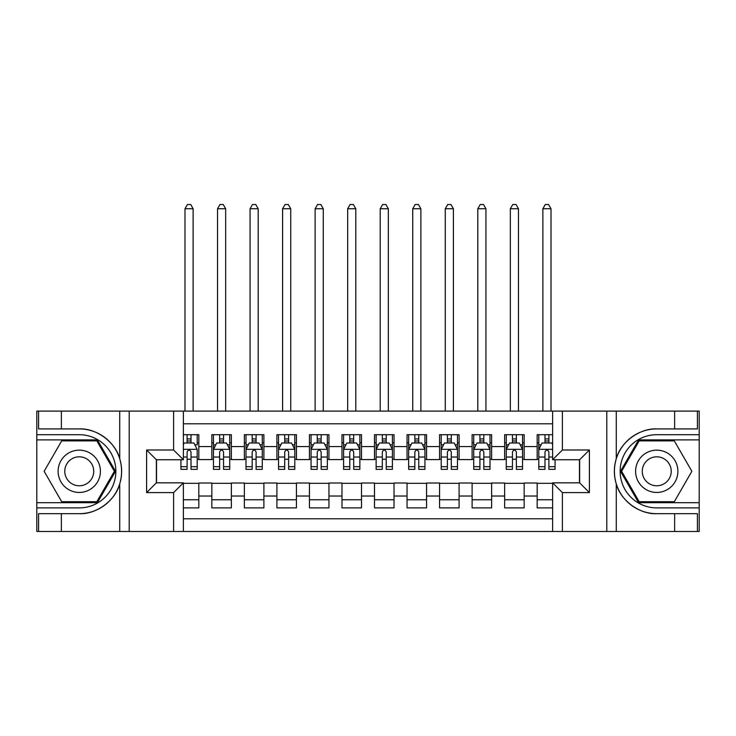 <?xml version="1.0" encoding="UTF-8"?>
<svg xmlns="http://www.w3.org/2000/svg" width="736" height="736" viewBox="0 0 736 736"><rect width="100%" height="100%" fill="white"/><g stroke="black" fill="none" stroke-linecap="round" stroke-linejoin="round"><path stroke-width="1.1" d="M183.365 531.484L552.635 531.484L552.635 482.844L579.637 482.844L579.637 459.742L552.635 459.742L552.635 411.111L183.365 411.111L183.365 459.742L156.363 459.742L156.363 482.844L183.365 482.844L183.365 531.484L61.364 531.484L61.364 513.673L79.258 513.673C96.361 514.538 115.469 500.471 119.72 483.883C122.204 475.502 122.204 467.112 119.72 458.712C115.469 442.124 96.361 428.058 79.258 428.922L61.364 428.922L61.364 411.111L36.8 411.111L36.8 502.688L97.382 502.688L115.506 471.298L97.382 439.898L36.8 439.898M552.635 434.7L537.179 434.7L537.179 446.568L524.161 446.568L524.161 459.586L537.179 459.586L537.179 446.568M524.161 446.568L524.161 434.7L504.648 434.7L504.648 446.568L491.63 446.568L491.63 459.586L504.648 459.586L504.648 446.568M491.63 446.568L491.63 434.7L472.107 434.7L472.107 446.568L459.098 446.568L459.098 459.586L472.107 459.586L472.107 446.568M459.098 446.568L459.098 434.7L439.576 434.7L439.576 446.568L426.558 446.568L426.558 459.586L439.576 459.586L439.576 446.568M426.558 446.568L426.558 434.7L407.045 434.7L407.045 446.568L394.027 446.568L394.027 459.586L407.045 459.586L407.045 446.568M394.027 446.568L394.027 434.7L374.504 434.7L374.504 446.568L361.496 446.568L361.496 459.586L374.504 459.586L374.504 446.568M361.496 446.568L361.496 434.7L341.973 434.7L341.973 446.568L328.955 446.568L328.955 459.586L341.973 459.586L341.973 446.568M328.955 446.568L328.955 434.7L309.442 434.7L309.442 446.568L296.424 446.568L296.424 459.586L309.442 459.586L309.442 446.568M296.424 446.568L296.424 434.7L276.902 434.7L276.902 446.568L263.893 446.568L263.893 459.586L276.902 459.586L276.902 446.568M263.893 446.568L263.893 434.7L244.37 434.7L244.37 446.568L231.352 446.568L231.352 459.586L244.37 459.586L244.37 446.568M231.352 446.568L231.352 434.7L211.839 434.7L211.839 459.586L198.821 459.586L198.821 434.7L183.365 434.7M183.365 507.895L198.821 507.895L198.821 483.009L211.839 483.009L211.839 507.895L231.352 507.895L231.352 483.009L244.37 483.009L244.37 496.027L231.352 496.027M244.37 496.027L244.37 507.895L263.893 507.895L263.893 483.009L276.902 483.009L276.902 496.027L263.893 496.027M276.902 496.027L276.902 507.895L296.424 507.895L296.424 483.009L309.442 483.009L309.442 496.027L296.424 496.027M309.442 496.027L309.442 507.895L328.955 507.895L328.955 483.009L341.973 483.009L341.973 496.027L328.955 496.027M341.973 496.027L341.973 507.895L361.496 507.895L361.496 483.009L374.504 483.009L374.504 496.027L361.496 496.027M374.504 496.027L374.504 507.895L394.027 507.895L394.027 483.009L407.045 483.009L407.045 496.027L394.027 496.027M407.045 496.027L407.045 507.895L426.558 507.895L426.558 483.009L439.576 483.009L439.576 496.027L426.558 496.027M439.576 496.027L439.576 507.895L459.098 507.895L459.098 483.009L472.107 483.009L472.107 496.027L459.098 496.027M472.107 496.027L472.107 507.895L491.63 507.895L491.63 483.009L504.648 483.009L504.648 496.027L491.63 496.027M504.648 496.027L504.648 507.895L524.161 507.895L524.161 483.009L537.179 483.009L537.179 496.027L524.161 496.027M552.635 423.798L183.365 423.798M183.365 518.797L552.635 518.797M537.179 496.027L537.179 507.895L552.635 507.895M156.529 459.742L156.529 482.844M579.471 482.844L579.471 459.742M187.11 442.833L191.01 442.833M197.193 442.833L198.821 442.833M187.11 459.255L191.01 459.255M197.193 459.255L198.821 459.255M183.365 483.331L198.821 483.331M183.365 499.762L198.821 499.762M211.839 459.255L213.458 459.255M219.641 459.255L223.551 459.255M229.733 459.255L231.352 459.255M211.839 442.833L213.458 442.833M219.641 442.833L223.551 442.833M229.733 442.833L231.352 442.833M211.839 483.331L231.352 483.331M211.839 499.762L231.352 499.762M244.37 483.331L263.893 483.331M244.37 499.762L263.893 499.762M244.37 442.833L245.999 442.833M252.181 442.833L256.082 442.833M262.264 442.833L263.893 442.833M244.37 459.255L245.999 459.255M252.181 459.255L256.082 459.255M262.264 459.255L263.893 459.255M276.902 483.331L296.424 483.331M276.902 499.762L296.424 499.762M276.902 442.833L278.53 442.833M284.712 442.833L288.613 442.833M294.796 442.833L296.424 442.833M276.902 459.255L278.53 459.255M284.712 459.255L288.613 459.255M294.796 459.255L296.424 459.255M309.442 483.331L328.955 483.331M309.442 499.762L328.955 499.762M309.442 442.833L311.061 442.833M317.244 442.833L321.154 442.833M327.336 442.833L328.955 442.833M309.442 459.255L311.061 459.255M317.244 459.255L321.154 459.255M327.336 459.255L328.955 459.255M341.973 483.331L361.496 483.331M341.973 499.762L361.496 499.762M341.973 442.833L343.602 442.833M349.784 442.833L353.685 442.833M359.867 442.833L361.496 442.833M341.973 459.255L343.602 459.255M349.784 459.255L353.685 459.255M359.867 459.255L361.496 459.255M374.504 483.331L394.027 483.331M374.504 499.762L394.027 499.762M374.504 442.833L376.133 442.833M382.315 442.833L386.216 442.833M392.398 442.833L394.027 442.833M374.504 459.255L376.133 459.255M382.315 459.255L386.216 459.255M392.398 459.255L394.027 459.255M407.045 483.331L426.558 483.331M407.045 499.762L426.558 499.762M407.045 442.833L408.664 442.833M414.846 442.833L418.756 442.833M424.939 442.833L426.558 442.833M407.045 459.255L408.664 459.255M414.846 459.255L418.756 459.255M424.939 459.255L426.558 459.255M439.576 483.331L459.098 483.331M439.576 499.762L459.098 499.762M439.576 442.833L441.204 442.833M447.387 442.833L451.288 442.833M457.47 442.833L459.098 442.833M439.576 459.255L441.204 459.255M447.387 459.255L451.288 459.255M457.47 459.255L459.098 459.255M472.107 483.331L491.63 483.331M472.107 499.762L491.63 499.762M472.107 442.833L473.736 442.833M479.918 442.833L483.819 442.833M490.001 442.833L491.63 442.833M472.107 459.255L473.736 459.255M479.918 459.255L483.819 459.255M490.001 459.255L491.63 459.255M504.648 483.331L524.161 483.331M504.648 499.762L524.161 499.762M504.648 442.833L506.267 442.833M512.449 442.833L516.359 442.833M522.542 442.833L524.161 442.833M504.648 459.255L506.267 459.255M512.449 459.255L516.359 459.255M522.542 459.255L524.161 459.255M537.179 483.331L552.635 483.331M537.179 499.762L552.635 499.762M537.179 442.833L538.807 442.833M544.99 442.833L548.89 442.833M537.179 459.255L538.807 459.255M544.99 459.255L548.89 459.255M191.01 434.7L191.01 442.989L191.01 438.923L187.11 438.923M180.927 466.698L180.927 469.347L187.11 469.347L187.11 466.698L180.927 466.698L180.927 459.742M183.365 444.618L184.184 442.989L193.945 442.989L197.193 449.503L197.193 469.347L191.01 469.347L191.01 451.941C189.713 449.429 188.416 449.429 187.11 451.941L187.11 462.916M197.193 444.848L197.193 438.923M194.838 444.783L197.193 444.783L197.193 434.7M187.11 442.989L187.11 434.7M183.365 457.038L187.11 457.038L187.11 466.698M193.126 411.111L193.126 208.748L184.994 208.748L184.994 411.111M184.994 208.748L187.432 204.516L190.688 204.516L193.126 208.748M89.829 452.98A21.151 21.151 0 0 0 60.941 460.727A21.151 21.151 0 0 0 68.687 489.615A21.151 21.151 0 0 0 97.575 481.868A21.151 21.151 0 0 0 89.829 452.98M86.498 458.758A14.481 14.481 0 0 0 66.718 464.057A14.481 14.481 0 0 0 72.018 483.837A14.481 14.481 0 0 0 91.798 478.538A14.481 14.481 0 0 0 86.498 458.758M96.821 501.713L61.695 501.713L44.132 471.298L61.695 440.873L96.821 440.873L114.384 471.298L96.821 501.713M667.313 452.98A21.151 21.151 0 0 0 638.425 460.727A21.151 21.151 0 0 0 646.171 489.615A21.151 21.151 0 0 0 675.059 481.868A21.151 21.151 0 0 0 667.313 452.98M663.982 458.758A14.481 14.481 0 0 0 644.202 464.057A14.481 14.481 0 0 0 649.502 483.837A14.481 14.481 0 0 0 669.282 478.538A14.481 14.481 0 0 0 663.982 458.758M674.305 501.713L639.179 501.713L621.616 471.298L639.179 440.873L674.305 440.873L691.868 471.298L674.305 501.713M173.604 531.484L173.604 492.605L146.602 492.605L146.602 449.99L173.604 449.99L173.604 411.111L129.196 411.111L129.196 531.484M119.72 458.712L119.72 411.111L61.364 411.111M61.364 531.484L36.8 531.484L36.8 502.688M36.8 507.895L79.258 507.895A36.598 36.598 0 0 0 115.856 471.298A36.598 36.598 0 0 0 79.258 434.7L36.8 434.7M79.258 513.673A42.375 42.375 0 0 0 121.633 471.298A42.375 42.375 0 0 0 79.258 428.922M119.72 411.111L129.196 411.111M173.604 411.111L183.365 411.111M61.364 513.673L38.585 513.673L38.585 531.484M61.364 428.922L38.585 428.922L38.585 411.111M173.604 492.605L183.365 482.844M146.602 492.605L156.363 482.844M146.602 449.99L156.363 459.742M173.604 449.99L183.365 459.742M552.635 411.111L674.636 411.111L674.636 428.922L656.742 428.922C639.639 428.058 620.531 442.124 616.28 458.712C613.796 467.093 613.796 475.484 616.28 483.883C620.531 500.471 639.639 514.538 656.742 513.673L674.636 513.673L674.636 531.484L699.2 531.484L699.2 439.898L638.618 439.898L620.494 471.298L638.618 502.688L699.2 502.688M562.396 411.111L562.396 449.99L589.398 449.99L589.398 492.605L562.396 492.605L562.396 531.484L606.804 531.484L606.804 411.111M616.28 483.883L616.28 531.484L674.636 531.484M674.636 411.111L699.2 411.111L699.2 439.898M699.2 434.7L656.742 434.7A36.598 36.598 0 0 0 620.144 471.298A36.598 36.598 0 0 0 656.742 507.895L699.2 507.895M656.742 428.922A42.375 42.375 0 0 0 614.367 471.298A42.375 42.375 0 0 0 656.742 513.673M616.28 531.484L606.804 531.484M562.396 531.484L552.635 531.484M674.636 428.922L697.415 428.922L697.415 411.111M674.636 513.673L697.415 513.673L697.415 531.484M562.396 449.99L552.635 459.742M589.398 449.99L579.637 459.742M589.398 492.605L579.637 482.844M562.396 492.605L552.635 482.844M223.551 438.923L219.641 438.923M229.733 466.698L223.551 466.698L223.551 469.347L229.733 469.347L229.733 449.503L226.476 442.989L216.715 442.989L213.458 449.503L213.458 469.347L219.641 469.347L219.641 466.698L213.458 466.698M213.458 449.503L213.458 434.7M229.733 449.503L229.733 434.7M219.641 442.989L219.641 434.7M223.551 434.7L223.551 442.989M223.551 466.698L223.551 451.941C222.244 449.429 220.947 449.429 219.641 451.941L219.641 466.698M225.658 411.111L225.658 208.748L217.525 208.748L217.525 411.111M217.525 208.748L219.972 204.516L223.22 204.516L225.658 208.748M256.082 438.923L252.181 438.923M262.264 466.698L256.082 466.698L256.082 469.347L262.264 469.347L262.264 449.503L259.008 442.989L249.246 442.989L245.999 449.503L245.999 469.347L252.181 469.347L252.181 466.698L245.999 466.698M245.999 449.503L245.999 434.7M262.264 449.503L262.264 434.7M252.181 442.989L252.181 434.7M256.082 434.7L256.082 442.989M256.082 466.698L256.082 451.941C254.785 449.429 253.478 449.429 252.181 451.941L252.181 466.698M258.198 411.111L258.198 208.748L250.065 208.748L250.065 411.111M250.065 208.748L252.503 204.516L255.76 204.516L258.198 208.748M288.613 438.923L284.712 438.923M294.796 466.698L288.613 466.698L288.613 469.347L294.796 469.347L294.796 449.503L291.548 442.989L281.787 442.989L278.53 449.503L278.53 469.347L284.712 469.347L284.712 466.698L278.53 466.698M278.53 449.503L278.53 434.7M294.796 449.503L294.796 434.7M284.712 442.989L284.712 434.7M288.613 434.7L288.613 442.989M288.613 466.698L288.613 451.941C287.316 449.429 286.019 449.429 284.712 451.941L284.712 466.698M290.729 411.111L290.729 208.748L282.596 208.748L282.596 411.111M282.596 208.748L285.034 204.516L288.291 204.516L290.729 208.748M321.154 438.923L317.244 438.923M327.336 466.698L321.154 466.698L321.154 469.347L327.336 469.347L327.336 449.503L324.079 442.989L314.318 442.989L311.061 449.503L311.061 469.347L317.244 469.347L317.244 466.698L311.061 466.698M311.061 449.503L311.061 434.7M327.336 449.503L327.336 434.7M317.244 442.989L317.244 434.7M321.154 434.7L321.154 442.989M321.154 466.698L321.154 451.941C319.847 449.429 318.55 449.429 317.244 451.941L317.244 466.698M323.27 411.111L323.27 208.748L315.128 208.748L315.128 411.111M315.128 208.748L317.575 204.516L320.822 204.516L323.27 208.748M353.685 438.923L349.784 438.923M359.867 466.698L353.685 466.698L353.685 469.347L359.867 469.347L359.867 449.503L356.61 442.989L346.849 442.989L343.602 449.503L343.602 469.347L349.784 469.347L349.784 466.698L343.602 466.698M343.602 449.503L343.602 434.7M359.867 449.503L359.867 434.7M349.784 442.989L349.784 434.7M353.685 434.7L353.685 442.989M353.685 466.698L353.685 451.941C352.388 449.429 351.081 449.429 349.784 451.941L349.784 466.698M355.801 411.111L355.801 208.748L347.668 208.748L347.668 411.111M347.668 208.748L350.106 204.516L353.363 204.516L355.801 208.748M386.216 438.923L382.315 438.923M392.398 466.698L386.216 466.698L386.216 469.347L392.398 469.347L392.398 449.503L389.151 442.989L379.39 442.989L376.133 449.503L376.133 469.347L382.315 469.347L382.315 466.698L376.133 466.698M376.133 449.503L376.133 434.7M392.398 449.503L392.398 434.7M382.315 442.989L382.315 434.7M386.216 434.7L386.216 442.989M386.216 466.698L386.216 451.941C384.919 449.429 383.622 449.429 382.315 451.941L382.315 466.698M388.332 411.111L388.332 208.748L380.199 208.748L380.199 411.111M380.199 208.748L382.637 204.516L385.894 204.516L388.332 208.748M418.756 438.923L414.846 438.923M424.939 466.698L418.756 466.698L418.756 469.347L424.939 469.347L424.939 449.503L421.682 442.989L411.921 442.989L408.664 449.503L408.664 469.347L414.846 469.347L414.846 466.698L408.664 466.698M408.664 449.503L408.664 434.7M424.939 449.503L424.939 434.7M414.846 442.989L414.846 434.7M418.756 434.7L418.756 442.989M418.756 466.698L418.756 451.941C417.45 449.429 416.153 449.429 414.846 451.941L414.846 466.698M420.872 411.111L420.872 208.748L412.73 208.748L412.73 411.111M412.73 208.748L415.178 204.516L418.425 204.516L420.872 208.748M451.288 438.923L447.387 438.923M457.47 466.698L451.288 466.698L451.288 469.347L457.47 469.347L457.47 449.503L454.213 442.989L444.452 442.989L441.204 449.503L441.204 469.347L447.387 469.347L447.387 466.698L441.204 466.698M441.204 449.503L441.204 434.7M457.47 449.503L457.47 434.7M447.387 442.989L447.387 434.7M451.288 434.7L451.288 442.989M451.288 466.698L451.288 451.941C449.99 449.429 448.684 449.429 447.387 451.941L447.387 466.698M453.404 411.111L453.404 208.748L445.271 208.748L445.271 411.111M445.271 208.748L447.709 204.516L450.966 204.516L453.404 208.748M483.819 438.923L479.918 438.923M490.001 466.698L483.819 466.698L483.819 469.347L490.001 469.347L490.001 449.503L486.754 442.989L476.992 442.989L473.736 449.503L473.736 469.347L479.918 469.347L479.918 466.698L473.736 466.698M473.736 449.503L473.736 434.7M490.001 449.503L490.001 434.7M479.918 442.989L479.918 434.7M483.819 434.7L483.819 442.989M483.819 466.698L483.819 451.941C482.522 449.429 481.224 449.429 479.918 451.941L479.918 466.698M485.935 411.111L485.935 208.748L477.802 208.748L477.802 411.111M477.802 208.748L480.24 204.516L483.497 204.516L485.935 208.748M516.359 438.923L512.449 438.923M522.542 466.698L516.359 466.698L516.359 469.347L522.542 469.347L522.542 449.503L519.285 442.989L509.524 442.989L506.267 449.503L506.267 469.347L512.449 469.347L512.449 466.698L506.267 466.698M506.267 449.503L506.267 434.7M522.542 449.503L522.542 434.7M512.449 442.989L512.449 434.7M516.359 434.7L516.359 442.989M516.359 466.698L516.359 451.941C515.053 449.429 513.756 449.429 512.449 451.941L512.449 466.698M518.475 411.111L518.475 208.748L510.342 208.748L510.342 411.111M510.342 208.748L512.78 204.516L516.028 204.516L518.475 208.748M548.89 438.923L544.99 438.923M552.635 444.618L551.816 442.989L542.055 442.989L538.807 449.503L538.807 469.347L544.99 469.347L544.99 466.698L538.807 466.698M538.807 449.503L538.807 434.7M555.073 459.742L555.073 469.347L548.89 469.347L548.89 451.941C547.593 449.429 546.287 449.429 544.99 451.941L544.99 466.698M544.99 442.989L544.99 434.7M548.89 434.7L548.89 442.989M551.006 411.111L551.006 208.748L542.874 208.748L542.874 411.111M542.874 208.748L545.312 204.516L548.568 204.516L551.006 208.748M211.839 496.027L198.821 496.027M211.839 446.568L198.821 446.568M197.11 449.337L183.365 449.337M197.193 466.698L191.01 466.698M197.193 457.038L191.01 457.038M191.01 440.993L187.11 440.993M119.72 531.484L119.72 483.883M616.28 411.111L616.28 458.712M229.65 449.337L213.541 449.337M213.458 444.783L215.823 444.783M227.369 444.783L229.733 444.783M219.641 457.038L213.458 457.038M229.733 457.038L223.551 457.038M223.551 440.993L219.641 440.993M262.182 449.337L246.082 449.337M245.999 444.783L248.354 444.783M259.909 444.783L262.264 444.783M252.181 457.038L245.999 457.038M262.264 457.038L256.082 457.038M256.082 440.993L252.181 440.993M294.713 449.337L278.613 449.337M278.53 444.783L280.885 444.783M292.44 444.783L294.796 444.783M284.712 457.038L278.53 457.038M294.796 457.038L288.613 457.038M288.613 440.993L284.712 440.993M327.253 449.337L311.144 449.337M311.061 444.783L313.426 444.783M324.972 444.783L327.336 444.783M317.244 457.038L311.061 457.038M327.336 457.038L321.154 457.038M321.154 440.993L317.244 440.993M359.784 449.337L343.684 449.337M343.602 444.783L345.957 444.783M357.512 444.783L359.867 444.783M349.784 457.038L343.602 457.038M359.867 457.038L353.685 457.038M353.685 440.993L349.784 440.993M392.316 449.337L376.216 449.337M376.133 444.783L378.488 444.783M390.043 444.783L392.398 444.783M382.315 457.038L376.133 457.038M392.398 457.038L386.216 457.038M386.216 440.993L382.315 440.993M424.856 449.337L408.747 449.337M408.664 444.783L411.028 444.783M422.574 444.783L424.939 444.783M414.846 457.038L408.664 457.038M424.939 457.038L418.756 457.038M418.756 440.993L414.846 440.993M457.387 449.337L441.287 449.337M441.204 444.783L443.56 444.783M455.115 444.783L457.47 444.783M447.387 457.038L441.204 457.038M457.47 457.038L451.288 457.038M451.288 440.993L447.387 440.993M489.918 449.337L473.818 449.337M473.736 444.783L476.091 444.783M487.646 444.783L490.001 444.783M479.918 457.038L473.736 457.038M490.001 457.038L483.819 457.038M483.819 440.993L479.918 440.993M522.459 449.337L506.35 449.337M506.267 444.783L508.631 444.783M520.177 444.783L522.542 444.783M512.449 457.038L506.267 457.038M522.542 457.038L516.359 457.038M516.359 440.993L512.449 440.993M552.635 449.337L538.89 449.337M538.807 444.783L541.162 444.783M555.073 466.698L548.89 466.698M544.99 457.038L538.807 457.038M552.635 457.038L548.89 457.038M548.89 440.993L544.99 440.993"/></g></svg>
